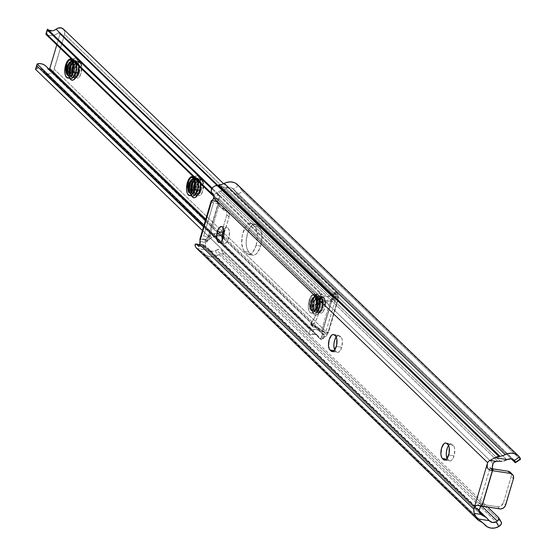 <?xml version="1.0" encoding="UTF-8"?>
<svg xmlns="http://www.w3.org/2000/svg" width="556" height="556" viewBox="0 0 556 556"><rect width="100%" height="100%" fill="white"/><g stroke="black" fill="none" stroke-linecap="round" stroke-linejoin="round"><path stroke-width="0.42" stroke-dasharray="2.78 2.08" d="M223.832 229.823L225.931 227.529L227.341 227.453L228.509 228.585L229.44 232.116L228.752 238.246L223.366 237.426L228.752 238.246A8.097 3.558 -81.3 0 0 226.98 227.355A8.097 3.558 -81.3 0 0 223.846 229.795M341.697 347.305L336.31 346.478L341.697 347.305L339.257 351.746L337.805 352.428L336.484 351.885A8.097 3.558 -81.3 0 0 337.478 352.414A8.097 3.558 -81.3 0 0 341.697 347.305A8.097 3.558 -81.3 0 0 340.918 336.929L341.898 338.604L342.392 341.169L341.697 347.305M333.19 351.385L336.484 351.885L334.733 349.932A8.097 3.558 -81.3 0 0 335.365 350.801L334.177 350.621L335.365 350.801L336.484 351.885L333.19 351.385M454.085 455.816L448.699 454.989L454.085 455.816L451.639 460.257L450.186 460.938L448.873 460.403A8.097 3.558 -81.3 0 0 449.867 460.924A8.097 3.558 -81.3 0 0 454.085 455.816A8.097 3.558 -81.3 0 0 453.307 445.439L454.28 447.114L454.773 449.679L454.085 455.816M445.578 459.895L448.873 460.403L447.114 458.443A8.097 3.558 -81.3 0 0 447.747 459.312L446.558 459.131L447.747 459.312L448.873 460.403L445.578 459.895M211.238 200.765L216.896 201.71L216.541 201.404L217.743 201.008A2.53 1.112 -81.3 0 0 218.814 199.43L218.981 198.86A4.045 3.468 -46 0 1 219.008 198.777L219.745 195.893L217.737 193.863L217.528 192.369L218.515 191.605L223.241 190.11L220.544 191.09L500.456 461.348L220.544 191.09L218.515 191.605L497.933 461.383L218.515 191.605L217.528 192.369L217.389 193.196L219.78 196.185L219.008 198.777A4.045 3.468 134 0 0 218.981 198.86L493.047 463.475L218.981 198.86L218.049 200.82L216.541 201.404L218.411 203.211L216.896 201.71L211.19 200.987L212.455 202.641L217.514 203.524L216.896 201.71L218.376 203.142L220.711 207.339L217.514 203.524L213.469 202.905L203.649 236.064L207.694 236.682L213.831 233.812L217.75 233.756L221.079 231.72L222.636 229.023L226.82 214.887L227.07 213.414L226.417 210.682L224.568 208.82L221.49 207.944L218.466 205.164L216.937 201.863L211.238 200.765L216.541 201.404L218.411 203.211L206.874 242.18L204.997 240.373L205.567 242.958L205.178 245.446A4.045 3.468 134 0 0 205.157 245.53L204.657 247.239L202.043 245.12L204.254 246.079L479.279 511.617L204.254 246.079L205.345 246.607L202.579 245.418L479.988 513.264L202.043 245.12M198.714 249.79L201.807 251.548L206.422 255.642L210.008 256.816L213.963 256.698L217.862 255.287L215.193 250.68L212.121 251.249L209.341 250.367L196.734 248.435A10.119 8.674 134 0 0 198.714 249.79L480.627 521.514L199.667 250.235A15.179 13.01 134 0 1 202.704 252.327L483.63 523.564M196.692 248.4L209.341 250.367L207.207 248.101L488.939 520.34L209.341 250.367A7.033 6.033 134 0 0 215.193 250.68L217.862 255.287L219.231 254.592L217.862 255.287A13.101 11.238 134 0 1 204.351 254.12A13.101 11.238 134 0 1 203.593 253.286L482.684 522.758L203.593 253.286A15.179 13.01 134 0 0 202.704 252.327M219.231 254.592L500.025 525.705L219.231 254.592L222.011 253.821L223.922 254.342L501.144 522.008L223.922 254.342A5.06 2.53 -30.1 0 0 219.231 254.592M501.519 522.709L501.144 522.008M221.288 249.797L223.922 254.342L221.288 249.797L487.765 507.086L221.288 249.797L219.377 249.269L216.597 250.04L481.878 506.182L216.597 250.04A5.06 2.53 149.9 0 1 221.288 249.797M215.193 250.68L216.597 250.04L215.193 250.68M489.537 521.028L208.604 249.783M206.325 247.281L205.345 246.607L206.325 247.281M207.207 248.101L479.182 510.679M479.244 510.067L205.178 245.446L479.244 510.067M481.294 506.182L482.726 506.314L479.543 503.236L490.065 467.707L479.543 503.236L482.726 504.487L497.544 506.752A5.06 4.337 134 0 0 503.423 502.763L511.172 476.589A5.06 4.337 134 0 0 510.2 472.259M222.275 240.095A8.097 3.558 -81.3 0 0 224.534 243.354A8.097 3.558 -81.3 0 0 228.752 238.246L227.015 241.916L224.853 243.375L223.54 242.833L222.247 239.97M336.165 336.978L338.479 335.31L340.918 336.929L335.532 336.102L340.918 336.929L339.792 335.845A8.097 3.558 -81.3 0 0 338.806 335.324A8.097 3.558 -81.3 0 0 336.165 336.978M448.546 445.488L450.867 443.82L453.307 445.439L447.914 444.619L453.307 445.439L452.181 444.355A8.097 3.558 -81.3 0 0 451.187 443.834A8.097 3.558 -81.3 0 0 448.546 445.488M224.582 189.394L225.951 188.547L506.877 459.784L225.951 188.547L224.582 189.394M226.89 188.053L225.951 188.547L226.89 188.053M238.468 185.718L233.416 189.144L234.298 190.277A5.06 0.619 55.8 0 0 237.62 194.656L242.611 191.271A5.06 0.619 -124.2 0 1 239.282 186.892L520.075 458.005L239.282 186.892L242.611 191.271L519.825 458.929L514.842 462.314L519.825 458.929L242.611 191.271L237.62 194.656L511.291 458.888L237.62 194.656L234.298 190.277L513.118 459.478L233.416 189.144A7.033 6.033 134 0 0 233.318 189.054A7.033 6.033 134 0 0 227.897 187.726L230.935 187.726L233.416 189.144L238.468 185.718A13.101 11.238 134 0 0 237.537 184.682M520.472 459.325A5.06 0.619 -124.2 0 1 519.825 458.929L520.513 459.263M215.29 185.794L227.897 187.726L215.29 185.794M202.127 244.981L199.722 244.855L202.509 245.279L204.379 247.093L198.999 246.266L204.657 247.239L205.157 245.53L199.771 244.703L205.157 245.53A4.045 3.468 -46 0 1 205.178 245.446L205.352 244.876L199.958 244.049L205.352 244.876A2.53 1.112 -81.3 0 0 205.484 242.395L200.09 241.575L205.484 242.395L204.997 240.373L205.442 239.872L199.91 239.024L200.077 238.51L205.824 239.386L207.694 236.682L209.494 235.459L211.739 237.627L208.764 239.65L219.14 204.622L220.711 207.339L224.207 210.425L227.286 211.308L229.176 214.143L229.072 217.062L224.082 232.922A6.074 5.206 -46 0 0 224.881 231.192L222.636 229.023L224.881 231.192L229.072 217.062L226.82 214.887L229.072 217.062A6.074 5.206 -46 0 0 227.897 211.871L225.653 209.695A6.074 5.206 134 0 0 225.569 209.619L227.814 211.787A6.074 5.206 -46 0 1 227.897 211.871M199.479 245.537L199.159 246.113M217.743 201.008L212.357 200.181L217.743 201.008M218.814 199.43L213.421 198.61L218.814 199.43M219.008 198.777L213.615 197.957L219.008 198.777M213.984 196.06L213.858 196.998M219.613 195.67L213.678 194.76L219.613 195.67M217.737 193.863L211.801 192.953L217.737 193.863M204.997 240.373L205.65 239.671L207.131 241.095L206.874 242.18L204.997 240.373M225.653 209.695A6.074 5.206 134 0 1 226.82 214.887L222.636 229.023A6.074 5.206 134 0 1 218.501 233.471L220.746 235.64L219.995 235.925L217.75 233.756L219.995 235.925A2.53 2.168 -46 0 1 218.779 236.071L216.534 233.895L218.779 236.071L217.292 235.841L215.04 233.666A2.53 2.168 134 0 0 213.831 233.812L216.075 235.98L211.739 237.627L209.494 235.459L213.831 233.812L216.075 235.98A2.53 2.168 -46 0 1 217.292 235.841L215.04 233.666L216.534 233.895A2.53 2.168 134 0 0 217.75 233.756L218.501 233.471L220.746 235.64A6.074 5.206 -46 0 0 222.226 234.847L219.384 236.078L216.075 235.98L211.739 237.627L207.131 241.095L205.824 239.386L205.442 239.872L199.91 239.024M225.569 209.619L227.814 211.787L225.569 209.619M227.286 211.308L225.041 209.139A2.53 2.168 134 0 0 224.012 208.653L226.257 210.821A2.53 2.168 -46 0 1 227.286 211.308M224.012 208.653L222.518 208.424L224.77 210.599L226.257 210.821L224.012 208.653M221.49 207.944A2.53 2.168 134 0 0 222.518 208.424L224.77 210.599A2.53 2.168 -46 0 1 223.741 210.112L221.49 207.944M205.824 239.386L207.694 236.682L203.649 236.064L201.543 236.536L200.077 238.51L205.824 239.386M211.28 201.654L213.469 202.905L203.649 236.064L201.543 236.536L200.702 237.356M206.735 241.651L218.188 202.989L219.14 204.622L208.764 239.65L206.728 241.686L218.376 203.142M207.131 241.095L206.728 241.686M510.839 473.08L511.36 474.748L511.172 476.589L513.424 478.758L511.172 476.589L503.423 502.763L505.668 504.938L503.423 502.763L501.13 505.87L499.371 506.662L497.544 506.752L499.795 508.921L497.544 506.752L482.726 504.487L493.248 468.958L482.726 504.487A2.53 0.674 16.5 0 1 479.543 503.236L482.726 506.314A5.06 2.224 -81.3 0 0 482.108 505.988A5.06 2.224 -81.3 0 0 481.426 506.106M492.407 468.784L490.065 467.707A2.53 0.674 -163.5 0 0 492.407 468.784M510.332 472.392L509.685 471.842M446.795 443.528L452.181 444.355L446.795 443.528M334.406 335.018L339.792 335.845L334.406 335.018M319.387 307.517A9.612 4.226 -81.3 0 0 317.545 294.638A9.612 4.226 -81.3 0 0 312.27 300.643A1.515 0.403 16.5 0 0 313.16 300.539A1.515 0.403 -163.5 0 1 312.27 300.643A9.612 4.226 -81.3 0 0 314.376 313.577A9.612 4.226 -81.3 0 0 319.387 307.517L316.246 307.03A9.612 4.226 98.7 0 1 311.235 313.097A9.612 4.226 98.7 0 1 309.129 300.164L312.27 300.643L309.129 300.164L308.267 305.675L308.893 310.491L310.053 312.479L311.617 313.118L314.182 311.388L316.246 307.03L316.983 303.374L316.85 298.12L315.961 295.556L313.751 294.075L311.186 295.806L309.129 300.164A9.612 4.226 98.7 0 1 314.14 294.096A9.612 4.226 98.7 0 1 316.246 307.03L319.387 307.517A9.612 4.226 -81.3 0 0 317.281 294.576A9.612 4.226 -81.3 0 0 312.27 300.643A9.612 4.226 -81.3 0 0 314.112 313.521A9.612 4.226 -81.3 0 0 319.387 307.517M313.056 300.303A11.127 4.9 98.7 0 1 320.221 293.999A11.127 4.9 98.7 0 1 321.298 308.26L322.146 304.028L322 297.946L320.221 293.999L318.414 293.262L315.44 295.264L313.056 300.303L312.201 304.542L312.354 310.623L313.382 313.598L314.995 315.148L315.94 315.308L318.908 313.306L321.298 308.26A11.127 4.9 98.7 0 1 314.133 314.571A11.127 4.9 98.7 0 1 313.056 300.303M193.307 176.683L195.531 177.023A9.612 4.226 -81.3 0 1 198.325 181.527A9.612 4.226 -81.3 0 0 195.788 177.079A9.612 4.226 -81.3 0 0 190.52 183.091A1.515 0.403 16.5 0 0 191.41 182.98A1.515 0.403 -163.5 0 1 190.52 183.091A9.612 4.226 -81.3 0 0 192.626 196.025C190.569 195.26 190.166 190.916 191.41 182.98C193.613 178.045 194.989 176.057 195.531 177.023A9.612 4.226 -81.3 0 0 190.52 183.091L189.714 182.966L190.52 183.091A9.612 4.226 -81.3 0 0 192.362 195.969M200.542 184.328L199.819 178.754L197.609 175.87L195.67 175.967L194.663 176.648L192.786 179.122L191.306 182.75A11.127 4.9 98.7 0 1 196.998 175.717A11.127 4.9 98.7 0 1 200.549 183.675M71.55 59.131L73.781 59.471A9.612 4.226 -81.3 0 1 76.575 63.975A9.612 4.226 -81.3 0 0 74.038 59.527A9.612 4.226 -81.3 0 0 68.77 65.532A1.515 0.403 16.5 0 0 69.66 65.427A1.515 0.403 -163.5 0 1 68.77 65.532A9.612 4.226 -81.3 0 0 70.869 78.472C68.819 77.708 68.416 73.357 69.66 65.42C71.863 60.486 73.232 58.505 73.781 59.471A9.612 4.226 -81.3 0 0 68.77 65.532L67.964 65.413L68.77 65.532A9.612 4.226 -81.3 0 0 70.612 78.417M78.792 66.769L78.062 61.195L75.859 58.31L74.914 58.151L72.912 59.089L71.029 61.563L69.556 65.198A11.127 4.9 98.7 0 1 75.248 58.158A11.127 4.9 98.7 0 1 78.799 66.122M65.622 65.052L67.964 65.413L65.622 65.052M187.372 182.604L189.714 182.966L187.372 182.604M256.114 245.328A14.671 6.457 98.7 0 1 248.462 254.585A14.671 6.457 98.7 0 1 246.662 253.64L251.159 254.328A14.671 6.457 -81.3 0 0 252.952 255.273A14.671 6.457 -81.3 0 0 260.604 246.016L256.114 245.328L257.428 236.912L257.039 231.727L255.677 227.807L251.312 223.595L248.754 223.727L247.434 224.617L244.953 227.877L242.326 235.41L241.756 243.792L243.438 250.186L246.662 253.64L249.053 254.613L251.68 253.376L252.966 251.972L256.114 245.328L260.604 246.016L259.715 248.56L256.177 254.064L253.543 255.301L251.159 254.328L248.907 252.153L247.135 249.116L246.565 246.954L246.176 241.77L247.489 233.353L250.638 226.709L251.924 225.305L254.558 224.068L256.941 225.041L259.186 227.209L260.959 230.254L261.918 237.6L260.604 246.016A14.671 6.457 -81.3 0 0 259.186 227.209L254.697 226.528A14.671 6.457 98.7 0 1 256.114 245.328M70.946 65.212L74.747 60.729L78.424 63.919L78.417 72.53L75.185 78.021L72.308 74.344L73.823 65.198L77.437 61.139L81.12 64.329L81.113 72.94L79.293 77.221L81.1 73.878L79.293 77.221L77.812 78.069L76.436 77.701A8.097 3.558 98.7 0 1 75.95 77.347A8.097 3.558 98.7 0 1 75.164 66.97A8.097 3.558 98.7 0 1 80.377 62.383A8.097 3.558 98.7 0 1 81.788 65.969L81.364 64.447L82.003 68.763L81.697 71.835L81.871 66.449L81.454 64.378L77.777 61.195L73.642 66.546L72.739 75.018L75.519 78.069L77.854 75.255L78.757 72.579L79.174 66.039L78.757 63.968L75.081 60.778L72.419 63.092L75.081 60.778L76.04 60.708L78.757 63.968L78.757 72.579L75.519 78.069L74.747 78.167L72.739 75.018L73.642 66.546L77.777 61.195L78.73 61.125L81.454 64.378L81.697 71.835L81.843 66.31M79.174 66.039L79.279 66.922L78.91 65.121L75.838 62.515L72.912 65.622L73.496 64.579L74.893 63.002L76.297 62.446L77.632 62.939L79.008 65.476L79.369 69.417L78.994 72.12L77.896 75.088L76.45 76.589L75.102 76.235L74.275 74.129L74.914 67.491L76.804 63.759L78.549 62.46L80.182 62.758L78 62.696L75.637 65.636L74.289 70.32L74.275 74.129A7.082 3.114 -81.3 0 0 75.324 76.269A1.015 0.869 -46 0 1 75.831 76.561L76.436 77.701A8.097 3.558 98.7 0 1 75.95 77.347L74.657 74.476L74.441 71.613L75.164 66.97L76.242 64.329L78.34 62.036L79.751 61.966L80.863 62.995L81.788 65.969M75.95 77.347A1.015 0.869 134 0 0 75.984 77.194L75.831 76.561A1.015 0.869 134 0 0 75.324 76.269A7.082 3.114 -81.3 0 0 76.207 76.728A7.082 3.114 -81.3 0 0 78.57 75.192L77.131 76.742L75.831 76.561L77.131 76.742L78.57 75.192L80.036 69.521L79.341 64.559L78.306 63.043L76.971 62.55L75.567 63.106L74.17 64.684L72.732 68.02L73.455 66.004L76.513 62.619L79.584 65.219L79.661 72.224L78.994 72.12L79.661 72.224L78.57 75.192A7.082 3.114 -81.3 0 1 76.193 76.728A7.082 3.114 -81.3 0 1 75.324 76.269A7.082 3.114 -81.3 0 1 74.275 74.129L76.45 76.589L77.854 75.255M72.245 62.119L73.281 63.627L73.858 65.844L73.6 71.293L74.275 71.397L74.65 68.694L74.296 64.753L72.919 62.223L71.244 61.64M72.197 62.592L73.6 62.036L74.935 62.529L75.977 64.044L76.672 69.007L76.297 71.71L76.971 71.814L77.228 66.359L76.645 64.142L75.609 62.633L74.275 62.133L72.648 62.877L73.816 62.209L76.888 64.809L76.971 71.814L76.297 71.71L74.483 75.658L73.142 76.262L74.608 76.2L76.2 74.136L76.971 71.814L74.428 76.283L72.204 73.448L73.079 75.929L74.073 76.374M73.6 62.036L74.275 62.133M76.297 62.446L76.971 62.55M70.702 75.852L69.465 75.067L71.057 75.769L72.836 73.614L73.6 71.293L71.793 75.248L70.445 75.845L71.912 75.783L73.503 73.719L74.275 71.397L73.6 71.293L73.892 66.101L72.537 62.404M69.702 74.052L70.39 75.512L71.376 75.957M73.399 76.269L72.405 75.824L71.453 72.197M72.37 69.604L72.204 73.468L72.273 70.209M76.45 76.589L75.755 76.478C73.545 73.913 74.316 67.366 77.326 63.203M192.696 182.764L196.497 178.281L200.174 181.471L200.174 190.082L196.935 195.573L194.065 191.896L195.573 182.75L199.187 178.698L202.87 181.881L202.864 190.493L201.05 194.774L202.857 191.438L201.05 194.774L199.562 195.622L198.193 195.253A8.097 3.558 98.7 0 1 197.7 194.899A8.097 3.558 98.7 0 1 196.921 184.522A8.097 3.558 98.7 0 1 202.134 179.935A8.097 3.558 98.7 0 1 203.538 183.522L203.114 182.007L203.753 186.316L203.447 189.387L203.621 184.001L203.204 181.937L199.528 178.747L195.392 184.099L194.489 192.578L197.276 195.622L199.604 192.814L200.507 190.131L200.924 183.591L200.514 181.52L196.831 178.337L194.169 180.644L196.831 178.337L197.79 178.267L200.514 181.52L200.507 190.131L197.276 195.622L196.497 195.719L194.489 192.578L195.392 184.099L199.528 178.747L200.487 178.678L203.204 181.937L203.447 189.387L203.593 183.862M200.924 183.591L201.036 184.481L200.66 182.674L197.588 180.075L194.663 183.174L195.246 182.132L196.643 180.561L198.047 179.998L199.382 180.498L200.765 183.028L201.119 186.976L200.744 189.672L199.646 192.64L198.2 194.148L196.852 193.787L196.025 191.681L196.664 185.044L198.555 181.312L200.299 180.019L201.939 180.311L199.757 180.248L197.387 183.188L196.039 187.872L196.025 191.681A7.082 3.114 -81.3 0 0 197.081 193.822A1.015 0.869 -46 0 1 197.582 194.12L198.193 195.253A8.097 3.558 98.7 0 1 197.7 194.899L196.407 192.029L196.192 189.165L196.546 186.038L197.992 181.881L200.09 179.588L201.501 179.518L202.613 180.547L203.538 183.522M197.7 194.899A1.015 0.869 134 0 0 197.734 194.753L197.582 194.12A1.015 0.869 134 0 0 197.081 193.822A7.082 3.114 -81.3 0 0 197.957 194.28A7.082 3.114 -81.3 0 0 200.32 192.744L198.881 194.294L197.582 194.12L198.881 194.294L200.32 192.744L201.793 187.073L201.091 182.111L200.056 180.596L198.721 180.102L197.317 180.658L195.92 182.236L194.482 185.572L195.205 183.556L198.263 180.172L201.335 182.778L201.418 189.777L200.744 189.672L201.418 189.777L200.32 192.744A7.082 3.114 -81.3 0 1 197.95 194.28A7.082 3.114 -81.3 0 1 197.081 193.822A7.082 3.114 -81.3 0 1 196.025 191.681L198.2 194.148L199.604 192.814M193.995 179.671L195.371 182.201L195.726 186.149L195.351 188.852L196.025 188.957L196.4 186.253L196.046 182.305L194.669 179.776L193.328 179.275L195.941 181.951L196.025 188.957L195.351 188.852L193.544 192.8L192.202 193.405L193.662 193.335L195.26 191.278L196.025 188.957L193.488 193.425L191.653 192.237M193.954 180.144L195.351 179.588L196.692 180.081L197.727 181.597L198.422 186.559L198.047 189.262L198.721 189.367L199.097 186.663L198.402 181.701L197.366 180.186L196.025 179.692L194.398 180.429L195.566 179.762L198.638 182.361L198.721 189.367L198.047 189.262L196.233 193.217L194.892 193.815L196.907 193.314L198.721 189.367L196.178 193.835L194.009 191.375L194.023 187.761M195.351 179.588L196.025 179.692M198.047 179.998L198.721 180.102M192.452 193.412L191.215 192.626L192.814 193.321L194.586 191.174L195.351 188.852L195.642 183.654L194.287 179.963M191.452 191.611L192.14 193.071L193.127 193.516M195.149 193.822L194.162 193.377L193.203 189.749M194.12 187.157L194.141 192.022L194.836 193.481L195.823 193.926M198.2 194.148L197.505 194.03C195.302 191.466 196.066 184.919 199.076 180.756M313.591 294.958L315.46 295.987L316.538 298.204L316.531 306.808L313.299 312.305L310.422 308.629L311.937 299.475L315.551 295.424L319.234 298.614L319.227 307.225L315.996 312.715L313.118 309.039L314.626 299.892L318.247 295.834L321.924 299.024L321.924 307.635L318.685 313.125L315.815 309.456L317.323 300.303L320.944 296.251L324.621 299.434L324.621 308.045L322.8 312.326L324.607 308.99L322.8 312.326L321.312 313.181L319.943 312.806A8.097 3.558 98.7 0 1 319.45 312.451A8.097 3.558 98.7 0 1 318.671 302.075A8.097 3.558 98.7 0 1 323.884 297.495A8.097 3.558 98.7 0 1 325.288 301.074L324.864 299.559L325.51 303.868L325.197 306.94L324.961 299.489L321.278 296.299L317.142 301.658L316.246 310.13L319.026 313.181L321.354 310.366L322.258 307.69L322.675 301.143L322.265 299.079L318.581 295.889L314.453 301.241L313.549 309.713L316.329 312.764L318.664 309.956L319.568 307.273L319.985 300.733L319.568 298.662L315.891 295.479L311.756 300.831L310.853 309.303L313.633 312.354L315.968 309.539L316.871 306.863L317.288 300.316L316.871 298.252L313.195 295.062L312.583 295.319L314.154 294.993L312.583 295.319L311.707 296.251L312.583 295.319M319.45 312.451A1.015 0.869 134 0 0 319.485 312.305L321.312 313.181L322.8 312.326L324.621 308.045L324.621 299.434L321.896 296.181L320.944 296.251L316.809 301.602L315.905 310.074L317.914 313.223L318.685 313.125L321.924 307.635L321.924 299.024L319.207 295.764L318.247 295.834L314.112 301.192L313.209 309.664L315.217 312.813L315.996 312.715L319.227 307.225L319.234 298.614L316.51 295.354L315.551 295.424L311.423 300.775L310.519 309.254L312.521 312.402L313.299 312.305L316.531 306.808L316.538 298.204L315.46 295.987L316.413 300.56L316.003 304.396L314.807 307.815L312.743 310.331L310.922 310.297L309.692 307.996L310.512 301.137L311.186 301.234L310.262 305.724L310.693 309.331L312.187 310.651L313.987 309.06A7.082 3.114 98.7 0 1 311.617 310.595A7.082 3.114 98.7 0 1 309.692 307.996L309.671 304.709L310.512 301.137L313.952 296.8L317.024 299.399L317.393 301.206L317.101 306.405L316.336 308.726L314.564 310.873L312.389 308.413L313.209 301.547L313.883 301.651L313.174 304.299L313.014 308.163L313.89 310.623L315.419 310.894L317.01 308.83L317.775 306.509L317.101 306.405L317.775 306.509L318.15 303.805L318.032 301.053L317.455 298.843L316.42 297.328L315.085 296.828L313.681 297.39L311.186 301.234L310.512 301.137L311.61 298.864L313.007 297.286L314.411 296.73L315.745 297.224L317.122 299.76L317.476 303.701L316.336 308.726L314.745 310.79L313.216 310.519L312.34 308.066L312.5 304.201L313.209 301.547L316.649 297.21L319.714 299.816L320.089 301.616L319.797 306.815L319.033 309.136L317.261 311.284L315.085 308.823L315.898 301.957L316.572 302.061L315.704 308.58L316.586 311.033L317.573 311.478L318.664 310.873L320.471 306.919L319.797 306.815L320.471 306.919L320.729 301.47L320.152 299.253L319.116 297.738L317.775 297.245L316.378 297.801L313.883 301.651L313.209 301.547L315.704 297.696L317.101 297.14L318.442 297.634L319.478 299.149L320.054 301.366L319.797 306.815L319.033 309.136L317.99 310.769L316.899 311.374L315.912 310.929L315.037 308.476L315.196 304.612L315.898 301.957L319.339 297.627L322.41 300.226L322.786 302.033L322.494 307.232L321.722 309.546L319.95 311.701L317.782 309.233A7.082 3.114 -81.3 0 0 318.831 311.381A7.082 3.114 -81.3 0 0 319.7 311.833A7.082 3.114 -81.3 0 0 322.07 310.297L320.631 311.846L319.332 311.673A1.015 0.869 134 0 0 318.831 311.381A7.082 3.114 -81.3 0 0 319.714 311.84A7.082 3.114 -81.3 0 0 322.07 310.297L323.168 307.329L322.494 307.232L323.168 307.329L323.543 304.632L323.189 300.685L321.813 298.155L320.471 297.655L319.075 298.218L316.572 302.061L315.898 301.957L316.996 299.684L319.109 297.703L321.139 298.051L322.174 299.559L322.869 304.528L322.494 307.232L321.396 310.199L319.95 311.701L318.609 311.346L317.782 309.233L317.865 304.91L319.255 300.511L320.305 298.864L322.049 297.571L323.689 297.863L322.807 297.502L320.756 298.377L319.137 300.74L317.789 305.425L317.782 309.233A7.082 3.114 -81.3 0 0 318.831 311.381A1.015 0.869 -46 0 1 319.332 311.673L319.943 312.806A8.097 3.558 98.7 0 1 319.45 312.451L318.157 309.581L317.942 306.717L318.671 302.075L319.749 299.434L321.118 297.634L323.258 297.071L324.37 298.106L325.288 301.074M314.411 296.73L315.085 296.828M317.101 297.14L317.775 297.245M319.797 297.55L320.471 297.655M314.209 310.964L314.884 311.068M316.899 311.374L317.573 311.478M319.95 311.701L319.255 311.582C317.052 309.025 317.823 302.471 320.826 298.315M47.899 29.565L48.539 30.031L47.058 34.868L45.967 34.423L47.058 34.868A12.093 10.369 134 0 0 58.637 32.734L333.982 298.593A12.093 10.369 -46 0 1 322.404 300.72L323.884 295.882A7.033 6.033 -46 0 0 331.439 295.055L217.632 185.169L331.439 295.055A6.123 5.247 -46 0 1 335.025 293.624L327.609 296.675L323.884 295.882L322.404 300.72L325.225 301.394L328.242 301.248L331.237 300.289L334.309 298.405L335.261 298.572L336.29 294.624L333.676 292.331L336.484 292.873L337.985 294.756A6.123 5.247 -46 0 1 338.312 297.14L338.083 298.357L64.607 34.312L54.259 69.25L327.734 333.287L338.083 298.357L64.607 34.312A6.123 5.247 134 0 0 63.426 29.079M325.343 301.421L325.197 306.94L324.961 299.489L322.237 296.23L321.278 296.299L317.142 301.658L316.246 310.13L318.247 313.278L319.026 313.181L322.258 307.69L322.265 299.079L319.54 295.82L318.581 295.889L314.453 301.241L313.549 309.713L315.558 312.861L316.329 312.764L319.568 307.273L319.568 298.662L316.844 295.41L315.891 295.479L311.756 300.831L310.853 309.303L312.861 312.451L313.633 312.354L316.871 306.863L316.871 298.252L314.154 294.993L313.369 294.993M311.346 310.359L312.187 310.651M309.692 307.996L309.358 302.811L310.234 299.121L311.707 296.251L310.234 299.121L309.358 302.811L309.692 307.996M190.437 193.099L189.596 192.807L190.882 192.974L192.237 191.507L190.791 193.008L190.034 193.057M68.68 75.546L67.846 75.255L69.132 75.421L70.487 73.955L69.041 75.456L68.284 75.505M47.566 29.218L48.539 30.031L47.058 34.868L49.88 35.542L52.896 35.389L55.892 34.437L59.214 32.491L59.978 32.79L60.117 33.624A1.063 0.91 134 0 0 58.637 32.734L333.982 298.593A1.063 0.91 -46 0 1 335.254 298.565L333.391 296.772L333.663 297.738L60.117 33.624L56.788 44.869L60.117 33.624L333.663 297.738A4.302 1.89 -81.3 0 0 333.558 299.211L332.286 297.988L322.668 330.472L323.933 331.696A4.302 1.89 -81.3 0 0 323.314 332.676L223.623 236.425L323.314 332.676L322.549 333.378L324.419 335.178L323.731 335.212L321.715 332.432L319.519 330.681L316.85 329.666L313.89 329.458L312.507 334.309L316.35 334.677L317.879 335.741L319.936 338.687L321.993 339.709L323.432 338.507L324.419 335.178A1.063 0.91 -46 0 1 323.258 334.788L47.913 68.937A1.063 0.91 134 0 0 48.087 69.18L323.432 335.032M222.198 235.049L205.783 219.189L222.198 235.049M69.778 78.306A11.127 4.9 98.7 0 1 69.556 65.198L68.701 69.437L68.603 73.635L69.882 78.486M191.528 195.858A11.127 4.9 98.7 0 1 191.306 182.75L190.451 186.99L190.354 191.188L191.632 196.039M310.47 334.698L35.633 69.333L309.178 333.558L202.433 230.497L309.178 333.558L310.227 329.889L203.51 226.855L310.227 329.889L313.007 329.486L312.104 329.458L204.031 225.104L312.104 329.458L310.227 329.889L309.178 333.558L310.47 334.698L312.507 334.309A7.033 6.033 -46 0 1 317.803 335.664A7.033 6.033 -46 0 1 318.935 337.27L43.59 71.418A6.123 5.247 134 0 0 44.57 72.822A6.123 5.247 134 0 0 50.033 73.753A6.123 5.247 134 0 0 54.259 69.25L327.734 333.287L327.255 334.469L322.438 333.732A4.302 1.89 98.7 0 1 322.549 333.378L323.314 332.676A4.302 1.89 98.7 0 1 323.933 331.696L325.475 333.183L317.156 327.838L325.475 333.183L335.101 300.699L324.468 303.145A5.31 4.552 -46 0 1 323.203 303.131L320.193 302.763L318.998 304.347A1.265 1.084 134 0 0 318.956 304.862L319.123 309.949L318.157 315.113L316.107 320.117L313.077 324.711A1.265 1.084 134 0 0 312.82 325.19L313.028 326.942L315.982 327.484A5.31 4.552 -46 0 1 317.156 327.838L315.28 326.031L321.632 330.111L330.709 299.475L322.598 301.338A5.31 4.552 -46 0 1 321.326 301.317L318.317 300.956L317.122 302.54A1.265 1.084 134 0 0 317.08 303.055L317.247 308.135L316.281 313.306L314.237 318.31L311.207 322.897A1.265 1.084 134 0 0 310.95 323.383L311.158 325.135L314.112 325.677A5.31 4.552 -46 0 1 315.28 326.031L323.933 331.696L328.353 332.37L327.922 333.204L325.475 333.183L323.933 331.696L328.353 332.37A5.06 1.348 16.5 0 1 328.457 332.815L338.076 300.33A5.06 1.348 -163.5 0 1 335.101 300.699L333.558 299.211A4.302 1.89 98.7 0 1 333.663 297.738L333.391 296.772A4.302 1.89 98.7 0 1 333.496 296.404L334.156 294.173L337.985 294.756L338.312 297.14L333.496 296.404L338.312 297.14L338.18 298.252M336.922 293.158L337.985 294.756L334.156 294.173A2.53 1.112 98.7 0 1 334.42 293.485L334.552 292.623L333.676 292.331L336.484 292.873L337.318 293.554M323.119 295.299L212.149 188.116L322.369 294.534L320.861 294.131L211.732 188.769L320.861 294.131L319.735 297.794L213.99 195.691L319.735 297.794L320.875 299.858L213.928 196.595L320.875 299.858L321.639 300.344L319.735 297.794L320.861 294.131L322.918 295.111M322.404 300.72L321.646 300.351L322.404 300.72M335.254 298.565A1.063 0.91 -46 0 1 335.261 298.572L333.391 296.772A4.302 1.89 98.7 0 1 333.496 296.404L334.156 294.173A2.53 1.112 98.7 0 1 334.42 293.485L336.248 295.25L335.261 298.572L59.909 32.714M310.609 334.677L312.507 334.309L313.89 329.458L313.007 329.486L313.89 329.458A12.093 10.369 -46 0 1 321.312 332.022A12.093 10.369 -46 0 1 323.258 334.788L47.913 68.937A12.093 10.369 134 0 0 45.967 66.171M327.741 333.496L327.255 334.469L322.438 333.732L321.778 335.963L325.607 336.547L327.255 334.469A6.123 5.247 -46 0 1 325.607 336.547L322.362 338.667L320.054 338.326L321.396 339.626A6.123 5.247 -46 0 1 319.915 338.673A6.123 5.247 -46 0 1 318.935 337.27L43.59 71.418A7.033 6.033 134 0 0 42.458 69.813A7.033 6.033 134 0 0 37.162 68.457L35.494 69.285M49.428 69.097L48.073 69.166L46.009 66.213M35.633 69.333L37.162 68.457L38.545 63.599L37.162 68.457L41.005 68.826L45.8 73.663L49.109 74.017L52.32 72.343L53.501 70.911L64.607 34.312L64.586 30.921M63.815 29.503L63.467 29.114M54.259 30.295L52.264 30.816M321.778 335.963L325.607 336.547L321.688 338.778L320.054 338.326L320.916 338.236L321.604 336.741A2.53 1.112 98.7 0 1 321.778 335.963L322.438 333.732A4.302 1.89 98.7 0 1 322.549 333.378L324.419 335.178L323.432 338.507L321.604 336.741A2.53 1.112 98.7 0 1 321.778 335.963M338.076 300.33A5.06 1.348 -163.5 0 0 337.978 299.886L338.138 298.523L337.978 299.886L333.558 299.211L337.978 299.886L337.548 300.72L335.101 300.699L332.286 297.988L331.598 299.184L322.598 301.338L324.468 303.145A5.31 4.552 -46 0 1 323.203 303.131L321.326 301.317L318.776 300.928A1.265 1.084 134 0 0 317.302 301.929L317.122 302.54A1.265 1.084 134 0 0 317.08 303.055L318.956 304.862A25.145 21.559 -46 0 1 313.077 324.711L311.207 322.897A1.265 1.084 134 0 0 310.95 323.383L310.783 323.946A1.265 1.084 134 0 0 311.562 325.288L314.112 325.677L315.982 327.484A5.31 4.552 -46 0 1 317.156 327.838L315.28 326.031A5.31 4.552 134 0 0 314.112 325.677L315.982 327.484L313.431 327.095L311.562 325.288L313.431 327.095A1.265 1.084 -46 0 1 312.653 325.753L310.783 323.946L312.653 325.753L312.82 325.19L310.95 323.383L312.82 325.19A1.265 1.084 -46 0 1 313.077 324.711L311.207 322.897A25.145 21.559 134 0 0 317.08 303.055L318.956 304.862A1.265 1.084 -46 0 1 318.998 304.347L317.122 302.54L318.998 304.347L319.179 303.736L317.302 301.929L319.179 303.736A1.265 1.084 -46 0 1 320.645 302.735L318.776 300.928L320.645 302.735L323.203 303.131L321.326 301.317A5.31 4.552 134 0 0 322.598 301.338L324.468 303.145L335.101 300.699L325.475 333.183A5.06 1.348 16.5 0 0 328.457 332.815M333.947 292.359L335.025 293.624A1.515 1.3 -46 0 1 336.248 295.25L334.42 293.485M321.604 336.741L323.432 338.507A1.515 1.3 -46 0 1 321.396 339.626L320.054 338.326L320.916 338.236L321.604 336.741M327.734 333.287L338.083 298.357M331.598 299.184L330.709 299.475L321.632 330.111L322.751 330.744L332.453 298.377L331.598 299.184M332.453 298.377L332.217 298.801M244.418 251.465A14.671 6.457 98.7 0 1 242.458 234.764A14.671 6.457 98.7 0 1 250.652 223.408A14.671 6.457 98.7 0 1 252.452 224.353L256.941 225.041A14.671 6.457 -81.3 0 0 255.141 224.096A14.671 6.457 -81.3 0 0 246.947 235.452A14.671 6.457 -81.3 0 0 248.907 252.153L244.418 251.465L248.907 252.153L251.159 254.328L246.662 253.64L244.418 251.465M254.697 226.528L259.186 227.209L256.941 225.041L252.452 224.353L254.697 226.528M75.984 77.194L77.812 78.069L79.293 77.221L81.113 72.94L81.12 64.329L78.396 61.07L77.437 61.139L73.309 66.498L72.405 74.97L74.407 78.118L75.185 78.021L78.417 72.53L78.424 63.919L75.699 60.66L74.747 60.729L70.939 65.219M69.903 61.918L72.051 60.319L75.727 63.502L75.727 72.113L72.488 77.604L69.708 74.56L69.569 73.441L69.708 74.56L71.717 77.708L72.488 77.604L75.727 72.113L75.727 63.502L73.01 60.25L72.051 60.319L68.068 65.184M66.873 73.038L67.012 74.143L69.02 77.291L69.799 77.194L73.031 71.703L73.038 63.092L71.953 60.882L73.038 63.092L73.031 71.703L69.799 77.194L67.012 74.143L66.873 73.031M70.563 59.874L73.371 63.141L73.364 71.752L70.132 77.249L69.354 77.347L67.491 74.831L70.132 77.249L72.461 74.434L73.364 71.752L73.781 65.212L73.371 63.141L70.563 59.874M69.722 62.675L72.384 60.368L73.343 60.298L76.068 63.558L76.061 72.169L72.829 77.659L72.051 77.757L70.035 74.539L72.829 77.659L75.157 74.845L76.061 72.169L76.478 65.622L76.068 63.558L72.384 60.368L69.722 62.675M79.279 66.922L78.994 72.12L78.222 74.441M72.516 62.383L73.142 62.105L76.214 64.704L76.589 66.511L76.297 71.71L75.526 74.031L73.753 76.179L71.578 73.719L71.46 72.405M69.903 74.685L71.731 75.873L74.275 71.397L74.191 64.399L71.578 61.723M197.734 194.753L199.562 195.622L201.05 194.774L202.864 190.493L202.87 181.881L200.146 178.629L199.187 178.698L195.059 184.05L194.155 192.522L196.164 195.67L196.935 195.573L200.174 190.082L200.174 181.471L197.45 178.212L196.497 178.281L192.689 182.771M191.32 191L191.459 192.112L193.467 195.26L194.239 195.163L197.477 189.672L197.477 181.061L194.76 177.802L193.801 177.871L189.999 182.347L193.801 177.871L197.477 181.061L197.477 189.672L194.239 195.163L191.459 192.112L191.32 191M188.623 190.59L188.769 191.695L190.771 194.843L191.549 194.746L194.781 189.255L194.788 180.644L193.71 178.434L194.788 180.644L194.781 189.255L191.549 194.746L188.769 191.695L188.623 190.583M192.313 177.427L195.121 180.7L195.121 189.311L191.883 194.802L191.111 194.899L189.242 192.383L191.883 194.802L194.218 191.987L195.121 189.311L195.538 182.764L195.121 180.7L192.313 177.427M191.472 180.234L194.134 177.92L195.093 177.85L197.818 181.11L197.811 189.721L194.579 195.212L193.801 195.309L191.785 192.091L194.579 195.212L196.907 192.397L197.811 189.721L198.228 183.174L197.818 181.11L194.134 177.92L192.244 179.234M201.036 184.481L200.744 189.672L199.972 191.994M194.266 179.935L194.892 179.657L197.964 182.257L198.339 184.064L198.047 189.262L197.276 191.584L195.504 193.731L193.335 191.271L193.21 189.964M319.485 312.305L319.068 311.499L320.631 311.846L322.07 310.297L323.168 307.329L323.085 300.33L320.013 297.731L316.572 302.061L315.704 308.552L317.935 311.388L320.471 306.919L320.388 299.92L317.316 297.314L313.883 301.651L313.007 308.142L315.238 310.978L317.775 306.509L317.698 299.503L314.626 296.904L311.186 301.234L310.366 308.1L312.541 310.568L314.807 307.815L316.003 304.396L316.155 297.981L315.46 295.987L314.008 294.972M221.587 226.528L226.98 227.355M332.092 351.587L337.478 352.414M444.473 460.097L449.867 460.924M204.351 254.12L485.318 525.392M480.94 514.404L202.009 245.092M514.286 460.326L233.318 189.054M204.608 247.239L198.728 246.343M199.799 244.591L201.988 244.925M478.014 505.362L482.108 505.988M445.801 443.007L451.187 443.834M333.412 334.497L338.806 335.324M219.14 242.534L224.534 243.354M314.14 294.096L317.281 294.576C316.739 293.61 315.363 295.597 313.16 300.532C311.916 308.469 312.319 312.82 314.376 313.577L311.235 313.097M248.462 254.585L252.952 255.273M337.089 293.304L223.588 183.716M322.911 295.097L47.774 29.447M205.484 220.19L222.073 236.21M223.359 237.44L321.312 332.022M317.803 335.664L42.458 69.813M44.57 72.822L319.915 338.673M335.949 293.95L334.49 292.539M311.026 325.031L312.896 326.838M332.439 298.468L322.876 330.744M250.652 223.408L255.141 224.096M75.157 74.845L75.526 74.031M76.478 65.622L76.589 66.511M72.461 74.434L72.836 73.614M73.781 65.212L73.892 66.101M66.922 73.524L66.81 72.621M69.618 73.934L69.507 73.031M71.126 64.781L70.758 65.594M72.308 74.344L72.204 73.448M73.823 65.198L73.455 66.004M196.907 192.397L197.276 191.584M198.228 183.174L198.339 184.064M194.218 191.987L194.586 191.174M195.538 182.764L195.642 183.654M188.672 191.076L188.56 190.173M190.187 181.923L189.818 182.736M191.368 191.486L191.257 190.59M192.876 182.34L192.515 183.146M194.065 191.896L193.954 191M195.573 182.75L195.205 183.556M321.722 309.546L321.354 310.366M322.675 301.143L322.786 302.033M318.664 309.956L319.033 309.136M319.985 300.733L320.089 301.616M315.968 309.539L316.336 308.726M317.288 300.316L317.393 301.206M310.422 308.629L310.317 307.732M311.937 299.475L311.568 300.289M313.118 309.039L313.007 308.142M314.626 299.892L314.265 300.699M315.815 309.456L315.704 308.552M317.323 300.303L316.962 301.116"/><path stroke-width="0.83" d="M217.368 231.637A8.097 3.558 98.7 0 1 221.587 226.528A8.097 3.558 98.7 0 1 223.366 237.426L223.985 234.34L223.873 229.92L222.581 227.05L221.267 226.514L219.106 227.967L217.368 231.637L216.75 234.722L216.861 239.143L218.154 242.013L220.19 242.36L221.629 241.095L223.366 237.426A8.097 3.558 98.7 0 1 219.14 242.534A8.097 3.558 98.7 0 1 217.368 231.637L222.754 232.464L217.368 231.637M223.846 229.795A8.097 3.558 -81.3 0 0 222.754 232.464L223.846 229.795M336.31 346.478A8.097 3.558 98.7 0 1 332.092 351.587A8.097 3.558 98.7 0 1 331.098 351.065L333.134 351.413L334.573 350.148L336.686 344.963L336.818 338.972L336.074 336.811L334.406 335.018L333.093 334.483L331.64 335.164L329.194 339.605L328.506 345.742L329.43 349.272L331.098 351.065L329.972 349.981A8.097 3.558 98.7 0 1 328.895 340.765A8.097 3.558 98.7 0 1 333.412 334.497A8.097 3.558 98.7 0 1 334.406 335.018L335.532 336.102A8.097 3.558 98.7 0 1 336.31 346.478M448.699 454.989A8.097 3.558 98.7 0 1 444.473 460.097A8.097 3.558 98.7 0 1 443.486 459.576L445.523 459.923L446.961 458.658L449.074 453.474L449.206 447.483L448.456 445.328L446.795 443.528L445.474 442.993L444.022 443.674L441.582 448.115L440.887 454.252L441.818 457.783L443.486 459.576L442.361 458.491A8.097 3.558 98.7 0 1 441.276 449.276A8.097 3.558 98.7 0 1 445.801 443.007A8.097 3.558 98.7 0 1 446.795 443.528L447.914 444.619A8.097 3.558 98.7 0 1 448.699 454.989M496.154 521.959L492.296 522.432L489.183 520.652L476.853 518.762L478.125 520.089L482.768 522.828L487.383 526.914L490.969 528.096L494.923 527.978L498.822 526.567L496.154 521.959A7.033 6.033 -46 0 1 489.537 521.028A7.033 6.033 -46 0 1 489.183 520.652L486.813 518.102L489.183 520.652L476.853 518.762L474.358 513.39L476.853 518.762A10.119 8.674 -46 0 0 477.653 519.672A10.119 8.674 -46 0 0 479.682 521.069L480.627 521.514A15.179 13.01 -46 0 1 483.671 523.606A15.179 13.01 -46 0 1 484.554 524.565L482.684 522.758L484.554 524.565A13.101 11.238 -46 0 0 485.318 525.392A13.101 11.238 -46 0 0 498.822 526.567L500.025 525.705L498.822 526.567L496.154 521.959L497.384 521.153L481.878 506.182L497.384 521.153L496.154 521.959M494.944 457.692L507.274 459.583L511.131 458.86L514.383 460.424L519.429 456.997L518.171 455.649L514.974 453.779L511.179 453.154L507.197 453.835L502.645 455.718L494.944 457.692A10.119 8.674 -46 0 1 498.829 456.42L217.869 185.141L218.988 185.009A15.179 13.01 134 0 0 224.304 183.369L505.265 454.648A13.101 11.238 -46 0 1 518.505 455.962A13.101 11.238 -46 0 1 519.429 456.997L520.075 458.005L519.429 456.997L514.383 460.424L515.092 461.383L513.118 459.478L515.092 461.383L515.523 462.648L511.291 458.888L514.842 462.314A5.06 0.619 55.8 0 0 515.488 462.71A5.06 0.619 55.8 0 0 515.092 461.383L514.383 460.424A7.033 6.033 -46 0 0 514.286 460.326A7.033 6.033 -46 0 0 507.274 459.583L494.944 457.692L490.051 460.417L494.944 457.692M510.839 473.08L509.685 471.842L508.066 471.224A5.06 4.337 134 0 1 510.2 472.259L512.444 474.428A5.06 4.337 -46 0 0 510.318 473.392L508.066 471.224L510.318 473.392L493.248 470.786L492.31 467.707L493.047 463.475A5.06 2.224 -81.3 0 0 493.248 470.786L492.352 470.647L481.83 506.175L500.699 508.969L503.375 508.038L505.314 505.835L513.424 478.758L513.438 476.047L511.93 474.011L510.318 473.392L493.248 470.786L490.065 467.707L493.248 470.786L489.822 470.001L487.709 468.513L487.153 467.387L487.376 463.475L474.08 508.351A5.06 2.224 98.7 0 0 473.858 509.24L199.792 244.626L199.931 240.894L211.954 200.313L212.948 199.653L213.594 198.033L487.661 462.655A5.06 2.224 -81.3 0 0 487.376 463.475L474.08 508.351A5.06 2.224 -81.3 0 0 473.858 509.24L199.792 244.626A10.119 8.674 134 0 0 199.771 244.703L198.812 246.343L196.06 244.035L195.198 244.32L195.385 246.635L196.734 248.435A10.119 8.674 134 0 0 198.714 249.79M477.653 519.672L196.734 248.435L195.385 246.635L195.01 244.911L195.9 243.994M473.788 511.325L473.795 509.581L474.171 512.903L473.788 511.325M500.025 525.705L501.449 523.62L501.144 522.008A5.06 2.53 -30.1 0 1 501.366 522.286A5.06 2.53 -30.1 0 1 500.025 525.705M498.732 517.74A5.06 2.53 149.9 0 0 498.51 517.455L487.765 507.086L498.51 517.455L498.808 519.075L497.384 521.153A5.06 2.53 149.9 0 0 498.732 517.74L501.366 522.286M487.563 518.776L487.959 519.172M485.548 517.149L484.165 516.336L485.548 517.149M479.279 511.617L484.165 516.336L481.989 515.197L479.988 513.264L481.989 515.197L480.926 514.397L474.358 513.39L480.926 514.397L484.165 516.336L479.279 511.617M480.599 514.057L479.571 512.5L479.244 510.067L480.308 507.246L481.802 505.988M222.275 240.095L222.032 237.106L222.754 232.464A8.097 3.558 -81.3 0 0 222.275 240.095M334.823 350.092L333.892 346.569L333.961 343.511L334.58 340.432L336.317 336.762M447.205 458.61L446.28 455.079L446.35 452.021L447.455 447.538L448.706 445.273M518.505 455.962L237.537 184.682A13.101 11.238 134 0 0 224.304 183.369L505.265 454.648A15.179 13.01 -46 0 1 499.948 456.288L498.829 456.42L217.869 185.141A10.119 8.674 134 0 0 215.29 185.794L213.011 187.177L211.176 190.381L211.377 192.313L213.942 195.281L213.615 197.957A10.119 8.674 134 0 0 213.594 198.033L487.661 462.655L488.703 461.126L490.051 460.417L496.619 461.417L502.117 461.23L496.619 461.417L494.242 462.085L493.047 463.475L494.576 461.897L496.167 461.452M503.764 460.945L506.877 459.784L503.764 460.945M506.877 459.784L507.274 459.583L506.877 459.784M520.305 459.305L520.075 458.005A5.06 0.619 -124.2 0 1 520.472 459.325L515.488 462.71M499.948 456.288L218.988 185.009L499.948 456.288M238.468 185.718L235.702 183.292L234.006 182.5L230.212 181.875L226.229 182.556L221.684 184.439L217.869 185.141A10.119 8.674 134 0 0 215.29 185.794L213.011 187.177L211.495 189.255L211.148 191.438L211.801 192.953L213.678 194.76L213.984 196.08M200.702 237.356L199.91 239.024L200.09 241.575A2.53 1.112 98.7 0 1 199.958 244.049L199.792 244.626A10.119 8.674 134 0 0 199.771 244.703L198.812 246.343L196.574 244.376L199.722 244.855L195.573 244.014M198.812 246.343L198.443 246.183M199.479 245.537L199.159 246.113M213.858 196.998L213.615 197.957A10.119 8.674 134 0 0 213.594 198.033L213.421 198.61A2.53 1.112 98.7 0 1 212.357 200.181L211.238 200.765L211.28 201.654M224.27 232.616L222.129 234.917M224.082 232.922A6.074 5.206 -46 0 1 222.226 234.847M200.077 238.51L199.931 240.894L211.954 200.313L211.19 200.987M478.014 505.362L475.846 505.585L474.08 508.351L475.088 506.238L476.826 505.3L481.83 506.175L492.352 470.647L489.822 470.001L487.709 468.513L486.973 466.102L487.376 463.475A5.06 2.224 98.7 0 1 487.661 462.655L488.703 461.126L490.051 460.417L496.619 461.417M477.993 505.355L499.795 508.921A5.06 4.337 -46 0 0 505.668 504.938L513.424 478.758A5.06 4.337 -46 0 0 512.444 474.428M481.426 506.106A5.06 2.224 -81.3 0 0 479.244 510.067L479.376 511.986L480.926 514.397M492.407 468.784A2.53 0.674 -163.5 0 0 493.248 468.958L508.066 471.224L492.317 468.757M446.558 459.131L442.361 458.491L446.558 459.131M448.546 445.488A8.097 3.558 -81.3 0 0 447.114 458.443M334.177 350.621L329.972 349.981L334.177 350.621M336.165 336.978A8.097 3.558 -81.3 0 0 334.733 349.932M199.548 190.708A1.515 0.403 16.5 0 0 197.637 189.957A9.612 4.226 -81.3 0 0 198.325 181.527A9.612 4.226 -81.3 0 1 197.637 189.957L194.496 189.478A9.612 4.226 98.7 0 1 189.478 195.545A9.612 4.226 98.7 0 1 187.372 182.604L186.51 188.123L186.767 191.521L187.657 194.086L189.867 195.566L192.432 193.835L194.496 189.478L195.358 183.966L195.1 180.568L194.211 178.003L192.001 176.523L189.436 178.254L187.372 182.604A9.612 4.226 98.7 0 1 192.39 176.544A9.612 4.226 98.7 0 1 194.496 189.478L197.637 189.957A1.515 0.403 -163.5 0 1 199.548 190.708L200.549 183.675A11.127 4.9 98.7 0 1 199.548 190.708A11.127 4.9 98.7 0 1 191.528 195.858L193.238 197.595L195.184 197.491L198.068 194.343L199.548 190.708M77.791 73.156A1.515 0.403 16.5 0 0 75.887 72.405A9.612 4.226 -81.3 0 0 76.575 63.975A9.612 4.226 -81.3 0 1 75.887 72.405L72.739 71.926A9.612 4.226 98.7 0 1 67.728 77.993A9.612 4.226 98.7 0 1 65.622 65.052L64.885 68.715L65.017 73.969L65.907 76.533L68.117 78.014L70.681 76.283L72.162 73.594L73.475 68.263L73.35 63.016L71.814 59.61L71.071 59.11L69.396 59.193L66.901 61.918L65.622 65.052A9.612 4.226 98.7 0 1 70.633 58.985A9.612 4.226 98.7 0 1 72.739 71.926L75.887 72.405A1.515 0.403 -163.5 0 1 77.791 73.156L78.799 66.122A11.127 4.9 98.7 0 1 77.791 73.156A11.127 4.9 98.7 0 1 69.778 78.306L71.488 80.036L73.427 79.939L76.318 76.791L77.791 73.156M67.728 77.993L70.869 78.472A9.612 4.226 -81.3 0 0 75.887 72.405A9.612 4.226 -81.3 0 1 70.612 78.417M189.478 195.545L192.626 196.025A9.612 4.226 -81.3 0 0 197.637 189.957A9.612 4.226 -81.3 0 1 192.362 195.969M70.904 61.619L72.537 62.404L70.445 61.695L67.012 66.025L69.507 62.182L71.919 61.744M68.11 65.087L71.578 61.723L70.181 62.286L67.686 66.129L67.012 66.025L67.686 66.129L66.762 70.612L66.963 73.489L67.846 75.255L68.68 75.546M72.871 62.696L70.376 66.539L69.702 66.442L70.8 64.169L72.912 62.182M72.398 66.852L72.912 65.622L72.398 66.852L72.857 66.922L72.398 66.852L71.696 69.5L71.46 72.405L72.398 66.852M69.715 75.414L68.763 71.787L69.702 66.442L70.376 66.539L69.437 71.891L69.903 74.685L69.507 73.031L70.376 66.539L72.648 62.877L72.794 63.683L72.502 69.291L70.487 73.955A7.082 3.114 98.7 0 1 68.11 75.491A7.082 3.114 98.7 0 1 66.192 72.892L66.164 69.604L67.012 66.025L66.192 72.892L65.858 67.7L66.727 64.009L68.207 61.146L69.076 60.215L70.563 59.874L69.076 60.215L67.408 62.439L66.199 65.796L65.74 69.604L66.505 73.872L67.992 75.463L69.875 74.706L71.988 71.119L72.815 67.359L72.648 62.877M72.37 69.604L72.732 68.02L72.37 69.604M192.661 179.171L194.287 179.963L192.202 179.247L188.762 183.577L191.257 179.734L193.669 179.296M193.335 179.275L191.931 179.838L189.436 183.682L188.762 183.577L189.436 183.682L188.512 188.164L188.713 191.042L189.596 192.807L190.437 193.099M194.628 180.248L192.126 184.099L191.459 183.994L192.557 181.722L194.663 179.734M194.148 184.404L194.663 183.174L194.148 184.404L194.607 184.474L194.148 184.404L193.446 187.059L193.21 189.964L194.148 184.404M191.466 192.967L190.513 189.339L191.459 183.994L192.126 184.099L191.188 189.443L191.653 192.237L191.257 190.59L192.126 184.099L194.398 180.429L194.544 181.235L194.252 186.844L192.237 191.507A7.082 3.114 98.7 0 1 189.86 193.043A7.082 3.114 98.7 0 1 187.942 190.444L187.921 187.157L188.762 183.577L187.942 190.444L187.608 185.252L188.477 181.569L189.957 178.698L190.826 177.767L192.313 177.427L190.826 177.767L189.158 179.991L187.949 183.355L187.49 187.157L188.255 191.424L189.742 193.022L191.625 192.265L193.738 188.672L194.565 184.919L194.398 180.429M194.12 187.157L194.482 185.572L194.12 187.157M191.841 177.406L193.085 177.774L194.211 179.685L193.085 177.774L190.826 177.767M70.084 59.853L71.335 60.222L72.461 62.133L71.335 60.222L69.076 60.215M223.623 236.425L222.198 235.049L223.623 236.425M205.783 219.189L49.769 68.562L56.788 44.869L49.769 68.562L205.783 219.189M223.588 183.716L63.426 29.079A6.123 5.247 134 0 0 56.093 29.204L217.632 185.169L56.093 29.204L54.259 30.295M212.149 188.116L47.531 29.169L212.149 188.116M47.899 29.565L48.539 30.031A7.033 6.033 134 0 0 56.093 29.204L57.671 28.259L61.09 27.863L63.815 29.503L64.586 30.921M45.967 34.423L45.974 33.721L45.967 34.423L213.928 196.595L45.967 34.423L46.259 33.749L213.99 195.691L46.259 33.749L47.385 30.087L211.732 188.769L47.385 30.087L47.531 29.169M48.087 69.18A1.063 0.91 134 0 0 49.769 68.562L49.171 69.285M37.78 63.738L37.196 64.023L204.031 225.104L37.196 64.023L38.545 63.599L37.78 63.738M205.484 220.19L45.967 66.171A12.093 10.369 134 0 0 38.545 63.599L41.505 63.815L44.174 64.83L46.37 66.581M36.661 65.17L35.709 69.514L202.433 230.497L35.709 69.514L36.752 65.844L203.51 226.855L36.752 65.844L37.196 64.023L35.487 69.271M52.264 30.816L48.539 30.031M45.974 33.721L47.225 29.663M70.939 65.219L69.569 73.441L70.946 65.212M68.249 64.795L66.873 73.038L68.249 64.795M70.626 59.888L69.868 59.881M67.491 74.831L68.256 65.719L69.722 62.675L68.256 65.719L67.491 74.831M70.035 74.539L70.946 66.136L72.419 63.092L70.946 66.136L70.035 74.539M69.465 75.067L68.888 73.302L69.702 66.442L72.516 62.383M68.43 64.371L69.903 61.918M68.068 65.184L66.81 72.621L68.284 75.505M192.689 182.771L191.32 191L192.696 182.764M188.623 190.583L189.999 182.347L188.623 190.59M192.383 177.44L191.618 177.44M192.244 179.234L190.006 183.278L189.242 192.383L190.006 183.278L191.472 180.234M191.785 192.091L192.703 183.689L194.169 180.644L192.703 183.689L191.785 192.091M191.215 192.626L190.638 190.861L191.459 183.994L194.266 179.935M193.328 179.275L189.436 183.682L188.56 190.173L190.034 193.057M479.182 510.679L487.48 518.692M195.907 243.994L199.799 244.591M211.224 200.799L199.938 238.913M222.073 236.21L223.359 237.44M47.246 29.586L45.96 33.756M193.307 176.683L192.39 176.544M71.55 59.131L70.633 58.985"/></g></svg>

